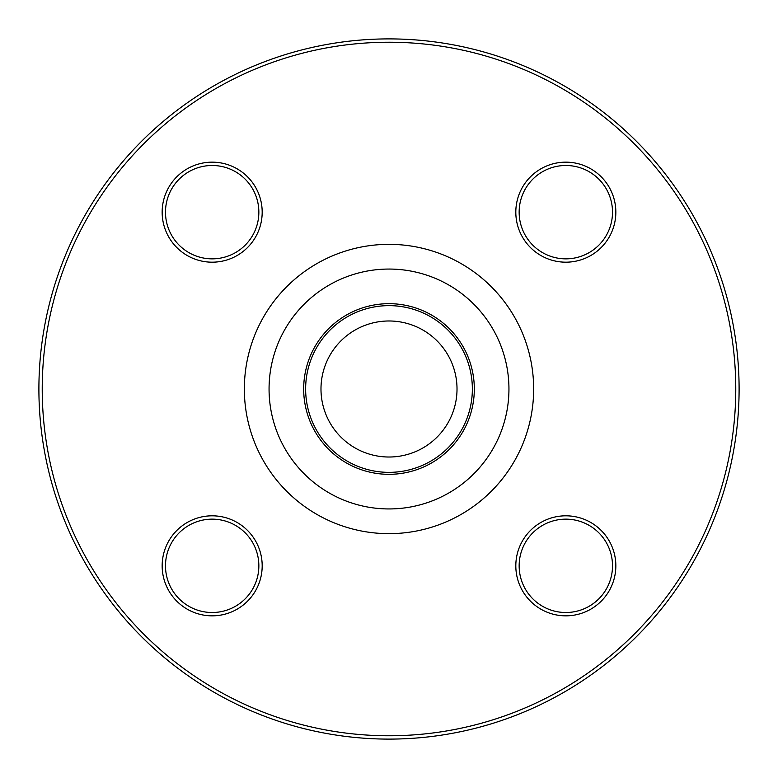 <?xml version="1.0" encoding="UTF-8"?>
<svg xmlns="http://www.w3.org/2000/svg" width="778" height="778" viewBox="0 0 778 778"><rect width="100%" height="100%" fill="white"/><g stroke="black" fill="none" stroke-linecap="round" stroke-linejoin="round"><path stroke-width="1.17" d="M739.1 389A350.1 350.1 0 0 1 213.95 692.196A350.1 350.1 0 0 1 213.95 85.804A350.1 350.1 0 0 1 739.1 389M565.83 515.814A50.016 50.016 0 0 1 609.145 590.833A50.016 50.016 0 0 1 522.515 590.833A50.016 50.016 0 0 1 565.83 515.814M565.83 519.15A46.68 46.68 0 0 0 519.15 565.83A46.68 46.68 0 0 0 565.83 612.51A46.68 46.68 0 0 0 612.51 565.83A46.68 46.68 0 0 0 565.83 519.15M515.814 212.17A50.016 50.016 0 0 1 590.833 168.855A50.016 50.016 0 0 1 590.833 255.485A50.016 50.016 0 0 1 515.814 212.17M519.15 212.17A46.68 46.68 0 0 0 565.83 258.85A46.68 46.68 0 0 0 612.51 212.17A46.68 46.68 0 0 0 565.83 165.49A46.68 46.68 0 0 0 519.15 212.17M212.17 262.186A50.016 50.016 0 0 1 168.855 187.167A50.016 50.016 0 0 1 255.485 187.167A50.016 50.016 0 0 1 212.17 262.186M212.17 258.85A46.68 46.68 0 0 0 258.85 212.17A46.68 46.68 0 0 0 212.17 165.49A46.68 46.68 0 0 0 165.49 212.17A46.68 46.68 0 0 0 212.17 258.85M457.017 389A68.017 68.017 0 0 1 354.992 447.904A68.017 68.017 0 0 1 354.992 330.096A68.017 68.017 0 0 1 457.017 389M262.186 565.83A50.016 50.016 0 0 1 187.167 609.145A50.016 50.016 0 0 1 187.167 522.515A50.016 50.016 0 0 1 262.186 565.83M735.764 389A346.764 346.764 0 0 0 215.613 88.692A346.764 346.764 0 0 0 215.613 689.308A346.764 346.764 0 0 0 735.764 389M472.353 389A83.353 83.353 0 0 1 347.319 461.189A83.353 83.353 0 0 1 347.319 316.811A83.353 83.353 0 0 1 472.353 389M258.85 565.83A46.68 46.68 0 0 0 212.17 519.15A46.68 46.68 0 0 0 165.49 565.83A46.68 46.68 0 0 0 212.17 612.51A46.68 46.68 0 0 0 258.85 565.83M533.659 389A144.659 144.659 0 0 1 316.675 514.277A144.659 144.659 0 0 1 316.675 263.723A144.659 144.659 0 0 1 533.659 389M474.317 389A85.317 85.317 0 0 1 346.336 462.891A85.317 85.317 0 0 1 346.336 315.109A85.317 85.317 0 0 1 474.317 389M508.948 389A119.948 119.948 0 0 0 329.026 285.127A119.948 119.948 0 0 0 329.026 492.873A119.948 119.948 0 0 0 508.948 389"/></g></svg>
